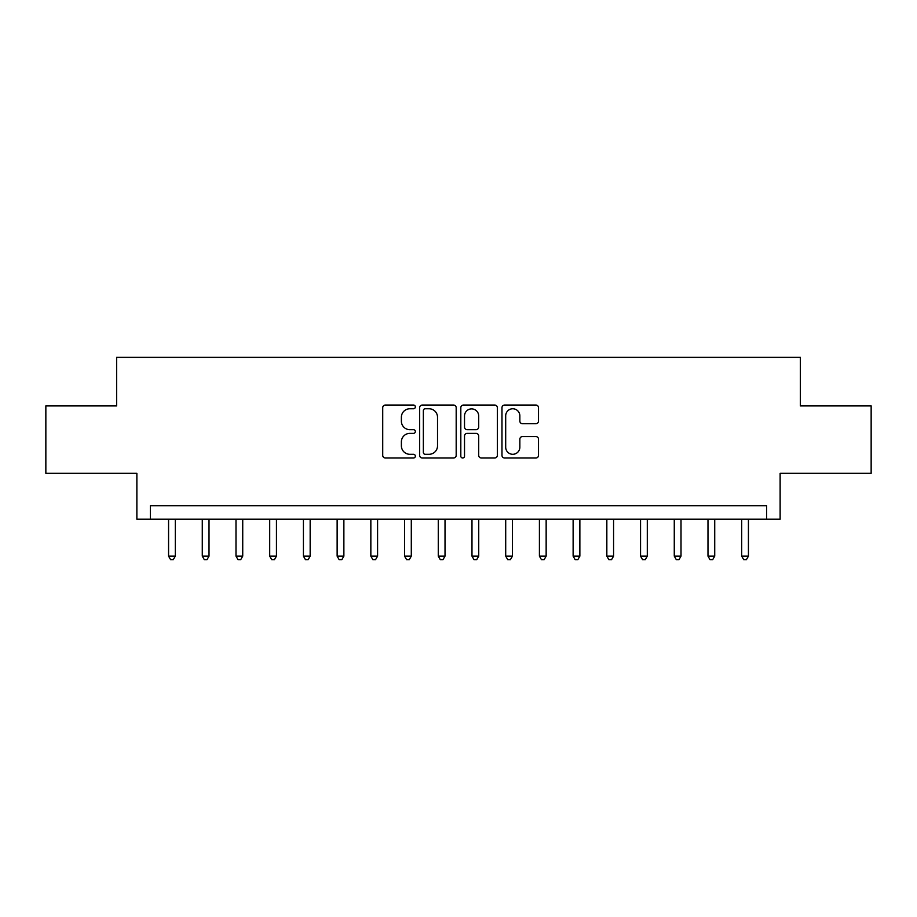 <?xml version="1.0" encoding="UTF-8"?>
<svg xmlns="http://www.w3.org/2000/svg" width="917" height="917" viewBox="0 0 917 917"><rect width="100%" height="100%" fill="white"/><g stroke="black" fill="none" stroke-linecap="round" stroke-linejoin="round"><path stroke-width="1.38" d="M415.344 406.907A1.857 1.857 0 0 0 413.498 405.05L385.369 405.05A2.648 2.648 0 0 0 382.721 407.698L382.721 455.359A2.648 2.648 0 0 0 385.369 458.007L413.498 458.007A1.857 1.857 0 0 0 415.344 456.15A1.857 1.857 0 0 0 413.498 454.293L409.853 454.293A8.471 8.471 0 0 1 401.382 445.822L401.382 441.856A8.471 8.471 0 0 1 409.853 433.386L413.498 433.386A1.857 1.857 0 0 0 415.344 431.529A1.857 1.857 0 0 0 413.498 429.672L409.853 429.672A8.471 8.471 0 0 1 401.382 421.201L401.382 417.235A8.471 8.471 0 0 1 409.853 408.764L413.498 408.764A1.857 1.857 0 0 0 415.344 406.907M535.872 423.723A2.648 2.648 0 0 0 538.52 421.075L538.52 407.698A2.648 2.648 0 0 0 535.872 405.05L504.625 405.05A2.648 2.648 0 0 0 501.977 407.698L501.977 455.359A2.648 2.648 0 0 0 504.625 458.007L535.872 458.007A2.648 2.648 0 0 0 538.52 455.359L538.52 439.209A2.648 2.648 0 0 0 535.872 436.561L522.495 436.561A2.648 2.648 0 0 0 519.847 439.209L519.847 447.209A7.084 7.084 0 0 1 512.775 454.293A7.084 7.084 0 0 1 505.691 447.209L505.691 415.848A7.084 7.084 0 0 1 512.775 408.764A7.084 7.084 0 0 1 519.847 415.848L519.847 421.075A2.648 2.648 0 0 0 522.495 423.723L535.872 423.723M766.635 519.182L780.126 519.182L780.126 473.332L871.15 473.332L871.15 405.91L800.358 405.91L800.358 357.355L116.642 357.355L116.642 405.91L45.85 405.91L45.85 473.332L136.874 473.332L136.874 519.182L766.635 519.182L766.635 505.703L150.365 505.703L150.365 519.182M456.185 407.698A2.648 2.648 0 0 0 453.537 405.05L422.301 405.05A2.648 2.648 0 0 0 419.654 407.698L419.654 455.359A2.648 2.648 0 0 0 422.301 458.007L453.537 458.007A2.648 2.648 0 0 0 456.185 455.359L456.185 407.698M463.463 405.05L494.699 405.05A2.648 2.648 0 0 1 497.346 407.698L497.346 455.359A2.648 2.648 0 0 1 494.699 458.007L481.333 458.007A2.648 2.648 0 0 1 478.685 455.359L478.685 436.033A2.648 2.648 0 0 0 476.038 433.386L467.166 433.386A2.648 2.648 0 0 0 464.518 436.033L464.518 456.15A1.857 1.857 0 0 1 462.672 458.007A1.857 1.857 0 0 1 460.815 456.15L460.815 407.698A2.648 2.648 0 0 1 463.463 405.05M425.213 408.764A1.857 1.857 0 0 0 423.356 410.61L423.356 452.448A1.857 1.857 0 0 0 425.213 454.293L429.053 454.293A8.471 8.471 0 0 0 437.524 445.822L437.524 417.235A8.471 8.471 0 0 0 429.053 408.764L425.213 408.764M478.685 415.974A7.084 7.084 0 0 0 471.602 408.89A7.084 7.084 0 0 0 464.518 415.974L464.518 427.024A2.648 2.648 0 0 0 467.166 429.672L476.038 429.672A2.648 2.648 0 0 0 478.685 427.024L478.685 415.974M168.568 519.182L168.568 556.138L175.307 556.138L175.307 519.182M175.307 556.138L173.29 559.645L170.585 559.645L168.568 556.138M202.279 519.182L202.279 556.138L209.019 556.138L209.019 519.182M209.019 556.138L207.001 559.645L204.308 559.645L202.279 556.138M235.99 519.182L235.99 556.138L242.73 556.138L242.73 519.182M242.73 556.138L240.713 559.645L238.019 559.645L235.99 556.138M269.701 519.182L269.701 556.138L276.453 556.138L276.453 519.182M276.453 556.138L274.424 559.645L271.73 559.645L269.701 556.138M303.424 519.182L303.424 556.138L310.164 556.138L310.164 519.182M310.164 556.138L308.135 559.645L305.441 559.645L303.424 556.138M337.135 519.182L337.135 556.138L343.875 556.138L343.875 519.182M343.875 556.138L341.858 559.645L339.152 559.645L337.135 556.138M370.846 519.182L370.846 556.138L377.586 556.138L377.586 519.182M377.586 556.138L375.569 559.645L372.864 559.645L370.846 556.138M404.557 519.182L404.557 556.138L411.297 556.138L411.297 519.182M411.297 556.138L409.28 559.645L406.586 559.645L404.557 556.138M438.269 519.182L438.269 556.138L445.02 556.138L445.02 519.182M445.02 556.138L442.991 559.645L440.298 559.645L438.269 556.138M471.98 519.182L471.98 556.138L478.731 556.138L478.731 519.182M478.731 556.138L476.702 559.645L474.009 559.645L471.98 556.138M505.703 519.182L505.703 556.138L512.443 556.138L512.443 519.182M512.443 556.138L510.414 559.645L507.72 559.645L505.703 556.138M539.414 519.182L539.414 556.138L546.154 556.138L546.154 519.182M546.154 556.138L544.136 559.645L541.431 559.645L539.414 556.138M573.125 519.182L573.125 556.138L579.865 556.138L579.865 519.182M579.865 556.138L577.848 559.645L575.142 559.645L573.125 556.138M606.836 519.182L606.836 556.138L613.576 556.138L613.576 519.182M613.576 556.138L611.559 559.645L608.865 559.645L606.836 556.138M640.547 519.182L640.547 556.138L647.299 556.138L647.299 519.182M647.299 556.138L645.27 559.645L642.576 559.645L640.547 556.138M674.27 519.182L674.27 556.138L681.01 556.138L681.01 519.182M681.01 556.138L678.981 559.645L676.288 559.645L674.27 556.138M707.981 519.182L707.981 556.138L714.721 556.138L714.721 519.182M714.721 556.138L712.692 559.645L709.999 559.645L707.981 556.138M741.693 519.182L741.693 556.138L748.432 556.138L748.432 519.182M748.432 556.138L746.415 559.645L743.71 559.645L741.693 556.138"/></g></svg>
